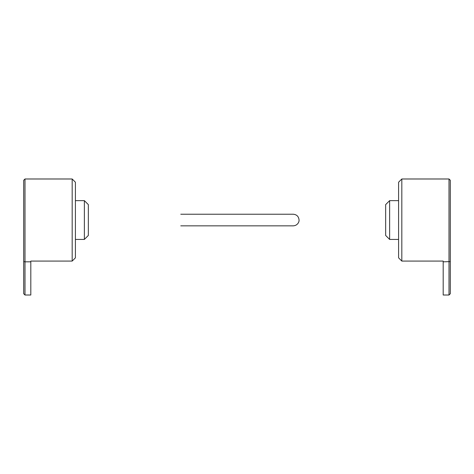 <?xml version="1.0" encoding="UTF-8"?>
<svg xmlns="http://www.w3.org/2000/svg" width="474" height="474" viewBox="0 0 474 474"><rect width="100%" height="100%" fill="white"/><g stroke="black" fill="none" stroke-linecap="round" stroke-linejoin="round"><path stroke-width="0.71" d="M24.992 295.012L30.81 295.012L30.81 261.826L24.992 261.826L24.992 295.012L23.7 293.72L23.7 261.589L24.992 261.826L24.992 178.988L23.7 180.28L23.7 261.589M30.81 261.826L30.81 261.079L72.178 261.079L72.178 178.988L24.992 178.988M72.178 261.079L75.407 257.844L75.407 182.223L72.178 178.988M84.372 239.423L84.372 200.644L88.336 204.608L88.336 235.459L84.372 239.423L75.407 239.423M84.372 200.644L75.407 200.644M450.3 261.589L450.3 293.72L449.008 295.012L443.19 295.012L443.19 261.826L450.3 261.589L450.3 180.28L449.008 178.988L401.822 178.988L398.593 182.223L398.593 257.844L401.822 261.079L443.19 261.079L443.19 261.826M449.008 178.988L449.008 295.012M389.628 200.644L389.628 239.423L385.664 235.459L385.664 204.608L389.628 200.644L398.593 200.644M401.822 261.079L401.822 178.988M180.766 214.218L293.228 214.218C296.765 214.562 298.709 216.499 299.053 220.031C299.313 221.82 297.601 225.594 293.234 225.849L180.766 225.849L293.234 225.849M389.628 239.423L398.593 239.423"/></g></svg>
